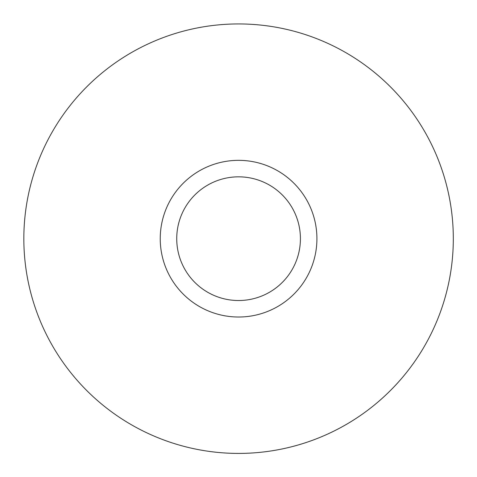 <?xml version="1.0" encoding="UTF-8"?>
<svg xmlns="http://www.w3.org/2000/svg" width="477" height="477" viewBox="0 0 477 477"><rect width="100%" height="100%" fill="white"/><g stroke="black" fill="none" stroke-linecap="round" stroke-linejoin="round"><path stroke-width="0.72" d="M293.969 183.287A78.335 78.335 0 0 1 258.85 314.349A78.335 78.335 0 0 1 162.907 218.406A78.335 78.335 0 0 1 293.969 183.287M49.173 339.868A214.739 214.739 0 0 1 224.56 24.399A214.739 214.739 0 0 1 439.544 314.337A214.739 214.739 0 0 1 49.173 339.868A214.739 214.739 0 0 1 245.643 24.059A214.739 214.739 0 0 1 420.911 352.115A214.739 214.739 0 0 1 49.173 339.868M282.306 194.95A61.843 61.843 0 0 0 178.839 222.676A61.843 61.843 0 0 0 254.581 298.417A61.843 61.843 0 0 0 282.306 194.95"/></g></svg>
